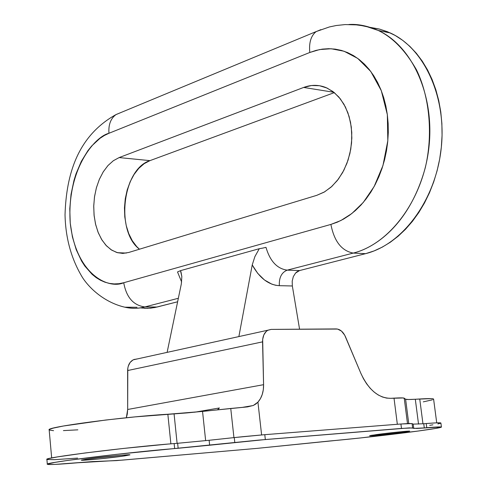 <?xml version="1.0" encoding="UTF-8"?>
<svg xmlns="http://www.w3.org/2000/svg" width="489" height="489" viewBox="0 0 489 489"><rect width="100%" height="100%" fill="white"/><g stroke="black" fill="none" stroke-linecap="round" stroke-linejoin="round"><path stroke-width="0.73" d="M129.921 454.874L124.542 455.919L124.45 454.99L124.542 455.919L99.2 458.926L82.659 460.253L81.388 460.1L86.376 459.153C99.108 457.203 130.911 454.079 129.921 454.862L129.921 454.856M247.562 406.885L187.391 412.875L135.245 416.866L105.868 420.014L63.448 426.005L53.246 428.119L49.854 429.226L49.169 429.88C44.805 427.252 124.279 416.677 167.849 414.244L170.875 443.829L167.849 414.244L202.544 411.426L205.649 440.65L202.544 411.426L230.753 408.468L233.938 437.612L230.753 408.468L247.562 406.885L253.381 405.43L247.562 406.885M49.285 430.045L53.564 430.687M63.417 430.607L77.855 429.837M423.297 401.86L432.343 399.837M433.26 399.464L433.352 398.914L431.09 398.639L408.486 399.507L405.607 399.22L403.284 397.96L390.797 398.321L394.012 398.132L397.337 424.287L394.012 398.132C400.222 397.777 403.627 397.795 404.232 398.187L407.49 423.566L404.232 398.187L405.607 399.22C406.225 399.592 409.458 399.605 415.308 399.256L418.529 424.097L415.308 399.256L419.733 398.987L422.961 423.786L419.733 398.987C428.719 398.456 433.34 398.498 433.596 399.103L436.726 422.851M136.413 359.042L133.265 359.812C129.683 361.787 127.806 365.369 127.635 370.54L127.672 409.476L263.583 384.684C263.657 391.915 261.774 397.734 257.929 402.141L261.609 434.929L257.929 402.141L260.417 398.676L262.232 394.482L263.308 389.745L263.583 384.684L127.672 409.476L126.345 417.753L127.281 414.079L127.672 409.476L127.794 368.26L128.283 366.102L130.147 362.41L132.984 359.953L134.652 359.293M263.583 384.684L262.666 339.354L263.858 334.837L266.199 331.456L267.709 330.332L271.157 329.397L337.538 329.054L341.463 331.071L344.696 335.161L360.778 373.131L363.486 378.749L366.652 383.841L370.204 388.29L374.067 392.013L378.144 394.923L382.355 396.964L386.603 398.101L390.797 398.321C378.51 398.229 368.504 389.831 360.778 373.131L345.521 336.86C343.205 331.805 340.099 329.158 336.206 328.926L271.157 329.397L267.99 330.179C264.415 332.282 262.599 336.175 262.562 341.86L263.583 384.684M219.402 407.973L194.61 412.221L219.402 407.973L217.458 409.861L219.402 407.973M255.839 404.006L253.381 405.43L257.929 402.141L255.839 404.006M127.635 370.54L262.562 341.86L127.635 370.54M177.104 443.327L174.072 413.865L177.104 443.327M408.731 423.505L405.607 399.22L408.731 423.505M376.469 434.587C388.394 432.936 410.357 430.675 409.696 431.17L402.557 432.38L402.459 431.61L402.557 432.38L384.311 434.568L370.699 435.797L369.666 435.717L371.677 435.296L402.147 431.634L409.58 431.133L402.557 432.38C390.589 434.024 369.134 436.231 369.629 435.76L376.469 434.587M440.882 423.046L436.17 422.869L426.225 423.529L426.769 427.716C436.31 426.934 441.194 426.726 441.426 427.086C440.986 427.673 433.089 429.006 417.734 431.096L436.206 428.352L441.194 426.983L416.83 428.437L409.403 427.881L258.748 440.106L116.015 454.403L67.598 460.436L54.597 462.441L47.378 464.134L48.277 464.495L54.964 464.409L92.617 461.579L116.419 460.607L257.648 448.321L360.314 437.973L417.734 431.096C392.245 434.556 351.591 439.128 329.256 441.035L257.648 448.321L122.048 460.143L78.044 462.747C58.674 464.403 48.435 464.905 47.323 464.257C42.696 462.881 128.136 452.282 174.652 448.566L174.139 443.566L167.984 444.073L123.454 448.444L85.544 452.918L57.806 456.854L49.047 458.529L46.895 459.397C42.25 457.82 127.629 447.123 174.139 443.566L177.635 443.285L174.139 443.566L174.652 448.566L178.149 448.272L177.635 443.285L209.127 440.283L177.635 443.285L178.149 448.272L209.653 445.216L209.127 440.283L234.262 437.582L209.127 440.283L209.653 445.216L265.331 439.544L264.781 434.672L242.721 436.695L234.262 437.582L234.799 442.502L234.262 437.582L264.781 434.672L400.913 424.006L264.781 434.672L265.331 439.544L401.481 428.425L412.63 427.924L412.068 423.59L408.841 423.505L400.913 424.006L401.481 428.425L400.913 424.006L412.068 423.59L413.174 424.128L412.068 423.59L412.63 427.924L413.725 428.401L413.174 424.128L423.749 423.725L413.174 424.128L413.725 428.401L424.293 427.918L423.749 423.725L426.225 423.529L423.749 423.725L424.293 427.918L426.769 427.716L426.225 423.529C435.76 422.783 440.65 422.606 440.889 423.009L441.426 427.086M86.376 459.153L120.887 455.271L129.799 454.807L124.542 455.919C111.688 457.857 80.709 460.907 81.345 460.161L86.376 459.153M429.703 425.344L432.948 424.819M437.869 423.926L440.485 423.278M47.03 459.513L54.542 459.666L77.617 458.101M181.315 283.975L167.14 352.282L181.315 283.975L181.841 276.627L180.496 270.649L259.274 248.705L254.885 256.627L252.226 264.934L238.889 336.499L252.226 264.934L254.885 256.627L259.274 248.705L180.496 270.649L177.519 271.957L180.496 270.649L180.997 271.988L181.841 276.627L181.315 283.975M140.129 307.881L147.36 308.37L154.671 307.575L177.623 301.774L157.11 307.025L144.854 306.933L178.344 298.278L144.854 306.933C138.063 308.657 131.382 308.742 124.811 307.19C132.281 308.724 138.962 308.645 144.854 306.933C133.399 305.405 126.364 297.343 123.729 282.734C126.364 297.343 133.399 305.405 144.854 306.933L157.11 307.025L150.783 308.162L144.493 308.327M181.651 282.025L177.519 271.957L181.651 282.025M370.454 27.415L379.311 29.04L387.429 31.718L395.277 35.514L402.777 40.404L409.837 46.345L416.371 53.301L422.313 61.204L427.582 69.982L432.111 79.542L435.852 89.787L438.749 100.612L440.766 111.889L441.879 123.503L442.068 135.319L441.335 147.201L439.684 159.017L437.135 170.63L433.719 181.908L429.489 192.733L424.489 202.984L418.786 212.55L412.441 221.334L405.54 229.249L398.162 236.218L390.393 242.189L382.312 247.11L374.018 250.943L365.589 253.663L299.592 270.558L287.22 270.142C277.122 268.773 270.044 261.175 265.979 247.348L262.88 248.076L265.979 247.348C270.044 261.175 277.122 268.773 287.22 270.142L353.247 253.082C341.628 250.875 334.183 241.321 330.9 224.42L123.729 282.734L118.961 283.699L114.206 283.926L109.505 283.412L104.909 282.177L100.447 280.234L96.168 277.618L92.115 274.347L84.793 266.028L81.596 261.059L76.241 249.738L72.421 236.939L70.245 223.125L69.78 208.766L71.039 194.359L73.98 180.404L76.052 173.748L81.327 161.364L87.959 150.594L91.718 145.942L99.964 138.344L104.383 135.477L108.949 133.277L309.8 52.476L316.059 50.385L322.422 49.114L328.81 48.692L335.179 49.12L341.45 50.422L347.575 52.586L353.48 55.599L359.097 59.45L364.378 64.102L369.256 69.517L373.682 75.648L377.594 82.433L380.955 89.805L383.724 97.69L385.858 106.009L387.343 114.664L388.156 123.57L388.284 132.629L387.722 141.743L386.487 150.801L384.586 159.72L382.043 168.393L378.883 176.725L375.155 184.634L370.9 192.043L366.157 198.858L360.992 205.032L355.46 210.496L349.623 215.197L343.541 219.109L337.276 222.189L330.9 224.42L123.729 282.734C109.023 289.415 76.253 275.423 70.245 223.125C66.498 170.221 94.249 136.792 108.949 133.277C108.344 124.799 110.661 118.595 115.887 114.664L120.667 112.635L116.058 114.548C110.716 118.448 108.344 124.689 108.949 133.277L309.8 52.476C308.84 42.647 310.98 35.666 316.218 31.547L116.058 114.548C77.782 135.881 66.284 174.017 65.031 214.763C65.55 238.32 71.394 259.274 82.555 277.636C90.441 289.677 105.722 302.783 124.811 307.19L137.03 307.275M320.87 29.64L316.047 31.669C310.925 35.831 308.846 42.769 309.8 52.476L319.641 49.566L331.139 48.747L344.073 51.235L357.734 58.417L370.772 71.467L381.286 90.642L387.343 114.664L387.82 140.746L382.954 165.557L374.146 186.529L363.235 202.495L351.78 213.577L340.827 220.551L330.9 224.42C334.183 241.321 341.628 250.875 353.247 253.082C373.822 248.259 409.256 225.784 425.241 167.892C433.089 135.147 429.837 97.25 416.463 69.799C405.326 50.367 392.557 37.243 378.156 30.422C412.38 45.942 434.953 95.893 428.871 147.831C422.979 199.799 389.812 244.005 353.247 253.082L287.22 270.142C281.597 272.416 278.962 277.599 279.335 285.68L292.349 285.973L292.196 281.151L292.349 285.973L299.568 329.189L292.349 285.973L279.335 285.68C278.962 277.599 281.597 272.416 287.22 270.142L299.592 270.558L295.545 273.07L297 271.774L299.592 270.558L365.589 253.663C402.123 244.677 435.228 200.893 441.096 149.42C447.148 97.971 424.599 48.448 390.399 33.008L379.916 29.199L369.116 27.286M334.317 92.629L149.964 160.63L144.151 163.687L138.79 168.363L134.072 174.457L130.166 181.737L127.201 189.934L125.276 198.742L124.463 207.843L124.787 216.908L126.241 225.625L128.772 233.669L132.299 240.741L136.7 246.584L139.463 249.207C115.306 231.169 122.507 169.072 149.964 160.63L334.317 92.629M128.619 252.501L316.78 195.331L324.58 191.871L331.89 186.388L338.425 179.078L343.889 170.215L348.064 160.147L350.754 149.292L351.848 138.081L351.291 126.999L349.115 116.492L345.423 106.999L340.368 98.906L334.183 92.519L327.117 88.075L319.47 85.722L311.554 85.52L303.663 87.439L119.151 157.574L113.369 160.704L108.026 165.478L103.332 171.7L99.438 179.133L96.48 187.489L94.554 196.462L93.741 205.741L94.053 214.983L95.483 223.858L97.996 232.049L101.492 239.255L105.862 245.197L110.96 249.653L116.59 252.428L122.55 253.4L128.619 252.501L123.02 253.394L117.488 252.697L111.737 250.154L106.498 245.875L101.981 240.044L98.332 232.892L95.685 224.702L94.132 215.777L93.723 206.456L94.469 197.067L96.345 187.965L99.285 179.481L103.191 171.932L107.916 165.6L113.307 160.747L119.151 157.574L149.964 160.63L119.151 157.574L303.663 87.439C311.285 84.597 318.767 84.658 326.108 87.629L332.85 91.48L338.871 97.079L343.944 104.236L347.875 112.721L350.521 122.232L351.768 132.427L351.573 142.941L349.935 153.381L346.921 163.363L342.655 172.531L337.282 180.557L331.022 187.171L324.109 192.146L316.78 195.331L128.619 252.501M353.247 253.082L365.589 253.663L353.247 253.082M333.901 92.293L303.663 87.439L333.901 92.293M390.399 33.008L378.156 30.422C367.661 25.886 357.917 23.906 348.932 24.493M279.335 285.68L275.6 285.258L271.829 284.152L264.463 279.977L257.764 273.418L252.226 264.934C259.518 278.027 268.559 284.94 279.335 285.68M262.88 248.076L259.274 248.705L262.88 248.076M292.196 281.151L293.308 276.652L295.545 273.07L293.308 276.652L292.196 281.151M242.813 407.294L253.094 405.552M133.265 359.812L267.99 330.179M51.669 457.955L49.169 429.88M47.323 464.22L46.895 459.397M117.488 252.697L126.345 253.057M316.218 31.547L329.397 26.95L336.243 25.514L345.21 24.572L356.31 24.872L361.854 25.636L367.361 26.816L378.156 30.422"/></g></svg>

